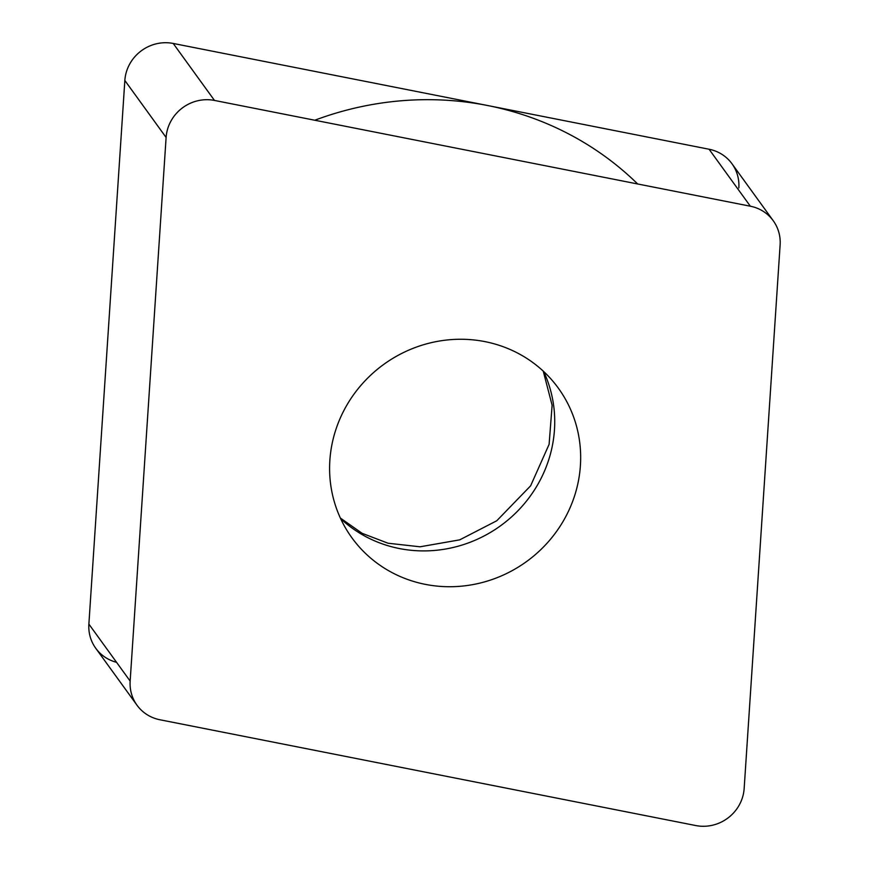 <?xml version="1.0" encoding="UTF-8"?>
<svg xmlns="http://www.w3.org/2000/svg" width="869" height="869" viewBox="0 0 869 869"><rect width="100%" height="100%" fill="white"/><g stroke="black" fill="none" stroke-linecap="round" stroke-linejoin="round"><path stroke-width="1.3" d="M738.846 187.91A39.768 37.964 -35.9 0 0 709.082 149.24L173.213 43.45L709.082 149.24A39.768 37.964 -35.9 0 1 731.98 163.763L773.258 220.748A39.768 37.964 144.1 0 0 750.349 206.214L214.48 100.435A39.768 37.964 144.1 0 0 166.109 137.465L130.154 681.09A39.768 37.964 144.1 0 0 137.02 705.237A39.768 37.964 144.1 0 0 159.918 719.76L695.787 825.55A39.768 37.964 144.1 0 0 744.157 788.52L780.123 244.895A39.768 37.964 144.1 0 0 773.258 220.748M173.213 43.45A39.768 37.964 -35.9 0 0 124.843 80.48L88.877 624.105L124.843 80.48A39.768 37.964 -35.9 0 1 173.213 43.45L214.48 100.435M137.02 705.237L95.742 648.252A39.768 37.964 -35.9 0 1 88.877 624.105L130.154 681.09M577.081 487.064A127.493 121.725 144.1 0 0 558.387 388.215A127.493 121.725 144.1 0 0 432.338 342.419A127.493 121.725 144.1 0 0 333.185 438.921A127.493 121.725 144.1 0 0 351.88 537.77A127.493 121.725 144.1 0 0 477.928 583.566A127.493 121.725 144.1 0 0 577.081 487.064M314.784 120.237A315.621 301.347 -35.9 0 1 637.683 183.978M116.544 662.308A39.768 37.964 -35.9 0 1 88.877 624.105M124.843 80.48L166.109 137.465M709.082 149.24L750.349 206.214M340.626 518.619A127.493 121.725 -35.9 0 0 463.155 544.711A127.493 121.725 -35.9 0 0 551.142 451.25A127.493 121.725 144.1 0 0 543.701 371.541M340.366 518.054L362.101 533.305L388.019 543.223L420.042 546.797L459.734 539.845L496.742 520.781L530.611 485.836L549.11 444.331L552.119 405.269L543.244 371.117"/></g></svg>
